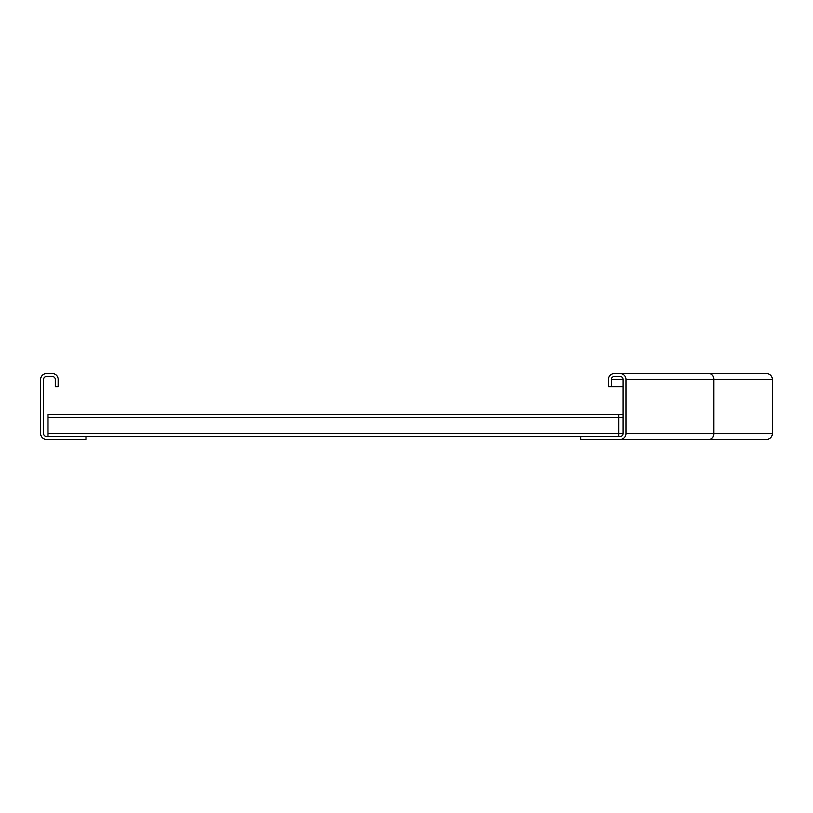<?xml version="1.0" encoding="UTF-8"?>
<svg xmlns="http://www.w3.org/2000/svg" width="813" height="813" viewBox="0 0 813 813"><rect width="100%" height="100%" fill="white"/><g stroke="black" fill="none" stroke-linecap="round" stroke-linejoin="round"><path stroke-width="1.22" d="M704.444 373.574L766.496 373.574A5.854 5.854 0 0 1 772.35 379.427L772.35 433.573A5.854 5.854 0 0 1 766.496 439.427L677.524 439.427M620.156 439.427A5.854 5.854 0 0 0 626.01 433.573L626.01 379.427A5.854 5.854 0 0 0 620.156 373.574L614.303 373.574A5.854 5.854 0 0 0 608.449 379.427L608.449 386.744L611.376 386.744L611.376 379.427A2.927 2.927 0 0 1 614.303 376.5L620.156 376.5A2.927 2.927 0 0 1 623.083 379.427L623.083 433.573A2.927 2.927 0 0 1 620.156 436.5L580.645 436.5L580.645 439.427L709.129 439.427A5.854 4.685 90 0 0 713.814 433.573L772.35 433.573A5.854 5.854 0 0 1 766.496 439.427M620.156 373.574L709.129 373.574A5.854 4.685 90 0 1 713.814 379.427L713.814 433.573L626.01 433.573M611.376 386.744L623.083 386.744M55.284 379.427L55.284 386.744L58.211 386.744L58.211 379.427A5.854 5.854 0 0 0 52.357 373.574L46.504 373.574A5.854 5.854 0 0 0 40.65 379.427L40.65 433.573A5.854 5.854 0 0 0 46.504 439.427L86.015 439.427L86.015 436.5L46.504 436.5A2.927 2.927 0 0 1 43.577 433.573L43.577 379.427A2.927 2.927 0 0 1 46.504 376.5L52.357 376.5A2.927 2.927 0 0 1 55.284 379.427M47.967 436.5L47.967 414.549L623.083 414.559M618.693 436.5L618.693 414.559M86.015 436.5L580.645 436.5M766.496 373.574A5.854 5.854 0 0 1 772.35 379.427L626.01 379.427M611.376 379.427L623.083 379.427M47.967 417.476L623.083 417.476M47.967 433.573L623.083 433.573M618.693 414.549L47.967 414.549L618.693 414.549M623.083 414.549L47.967 414.549"/></g></svg>
